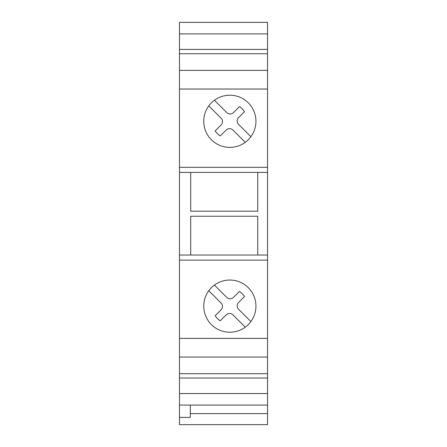 <?xml version="1.0" encoding="UTF-8"?>
<svg xmlns="http://www.w3.org/2000/svg" width="447" height="447" viewBox="0 0 447 447"><rect width="100%" height="100%" fill="white"/><g stroke="black" fill="none" stroke-linecap="round" stroke-linejoin="round"><path stroke-width="0.67" d="M179.465 393.539L179.465 405.077L267.535 405.077L267.535 393.539L179.465 393.539L179.465 378.033L267.535 378.033L267.535 357.052L179.465 357.052L179.465 373.692L267.535 373.692M267.535 393.539L267.535 378.033M179.465 373.692L179.465 378.033M245.258 327.187L232.943 314.872A4.783 4.783 0 0 0 226.176 314.872L220.237 320.812A17.539 17.539 0 0 1 215.163 315.738L221.103 309.799A4.783 4.783 0 0 0 221.103 303.032L208.788 290.718A26.094 26.094 0 0 1 214.426 285.08L226.741 297.395A4.783 4.783 0 0 0 233.507 297.395L239.447 291.455A17.539 17.539 0 0 1 244.52 296.529L238.581 302.468A4.783 4.783 0 0 0 238.581 309.235L250.896 321.549M229.842 332.227A26.094 26.094 0 0 0 252.443 293.087A26.094 26.094 0 0 0 207.246 293.087A26.094 26.094 0 0 0 229.842 332.227M179.465 260.109L179.465 338.39L267.535 338.39L267.535 260.109L179.465 260.109L179.465 172.397L267.535 172.397L267.535 89.037L179.465 89.037L179.465 167.323L267.535 167.323M245.258 142.347L232.943 130.032A4.783 4.783 0 0 0 226.176 130.032L220.237 135.972A17.539 17.539 0 0 1 215.163 130.898L221.103 124.959A4.783 4.783 0 0 0 221.103 118.192L208.788 105.878A26.094 26.094 0 0 1 214.426 100.24L226.741 112.555A4.783 4.783 0 0 0 233.507 112.555L239.447 106.615A17.539 17.539 0 0 1 244.52 111.689L238.581 117.628A4.783 4.783 0 0 0 238.581 124.395L250.896 136.709M208.788 105.878A26.094 26.094 0 0 0 229.842 147.387A26.094 26.094 0 0 0 255.935 121.293A26.094 26.094 0 0 0 229.842 95.2A26.094 26.094 0 0 0 203.748 121.293A26.094 26.094 0 0 0 229.842 147.387M179.465 405.077L179.465 424.65L267.535 424.65L267.535 405.077M179.465 33.888L179.465 22.35L267.535 22.35L267.535 33.888L179.465 33.888L179.465 49.394L267.535 49.394L267.535 33.888M179.465 49.394L179.465 53.735L267.535 53.735L267.535 49.394M179.465 53.735L179.465 70.38L267.535 70.38L267.535 53.735M190.338 405.077L190.338 417.403L179.465 417.403M179.465 70.38L179.465 89.037M267.535 89.037L267.535 70.38M179.465 167.323L179.465 172.397M257.751 255.03L257.751 216.253L190.701 216.253L190.701 255.03M267.535 260.109L267.535 172.397M257.751 172.397L257.751 211.18L190.701 211.18L190.701 172.397M267.535 255.03L179.465 255.03M179.465 338.39L179.465 357.052M267.535 357.052L267.535 338.39M190.338 413.609L267.535 413.609"/></g></svg>
